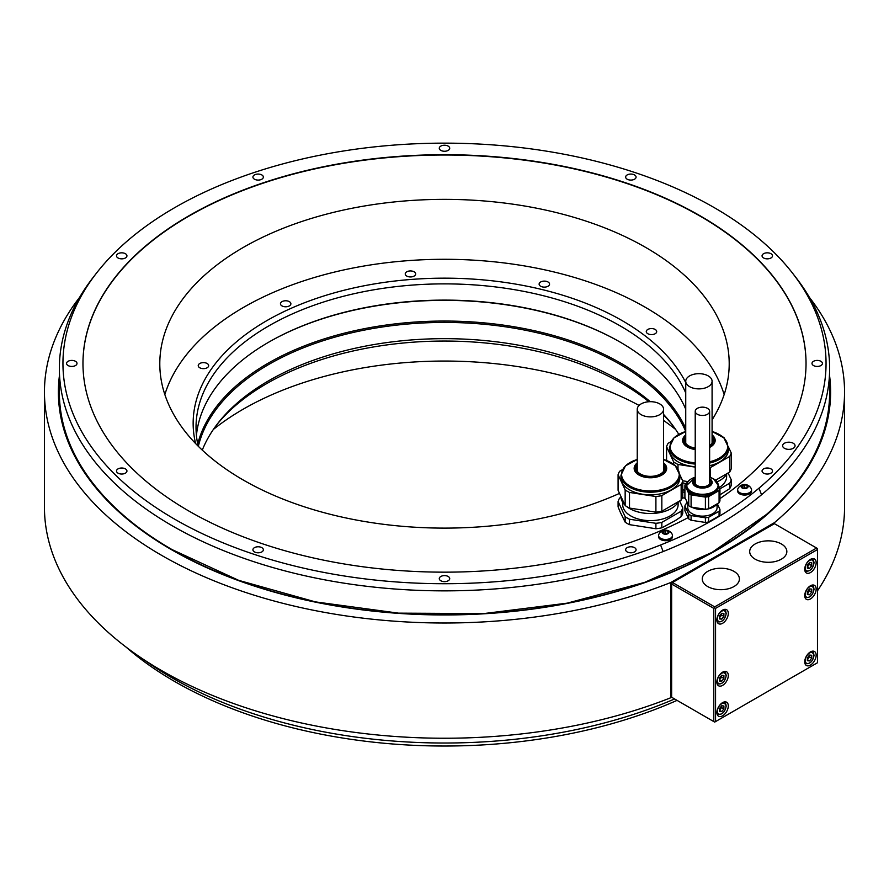 <?xml version="1.0" encoding="UTF-8"?>
<svg xmlns="http://www.w3.org/2000/svg" width="889" height="889" viewBox="0 0 889 889"><rect width="100%" height="100%" fill="white"/><g stroke="black" fill="none" stroke-linecap="round" stroke-linejoin="round"><path stroke-width="1.33" d="M675.24 520.643L661.838 527.822L661.838 522.388L681.163 511.231L681.163 516.665L675.24 520.643M688.164 517.865L684.908 510.686L684.908 505.963L688.742 514.22A17.769 10.257 0 0 0 691.097 515.576L691.097 520.243A17.769 10.257 0 0 1 688.742 518.887L688.164 517.631A361.534 208.726 180 0 1 298.526 554.392A361.534 208.726 180 0 1 82.966 363.434A361.534 208.726 180 0 1 444.5 154.697A361.534 208.726 180 0 1 806.034 363.434A361.534 208.726 180 0 1 719.946 498.629M806.034 363.579A361.534 208.726 0 0 0 444.5 155.008A361.534 208.726 0 0 0 82.966 363.579M625.156 516.709L625.156 522.143L620.255 512.131L618.088 506.908L618.088 501.474L625.156 516.709A32.804 18.936 0 0 0 629.501 519.22L655.904 523.31A32.804 18.936 0 0 0 661.838 522.388M655.904 523.31L655.904 528.744L629.501 524.654A32.804 18.936 180 0 1 625.156 522.143M719.946 488.839L729.658 483.238A32.804 18.936 0 0 0 730.591 481.538A32.804 18.936 0 0 0 731.247 479.804L731.247 485.238A32.804 18.936 180 0 1 730.591 486.972A32.804 18.936 180 0 1 729.658 488.672L719.946 494.829M712.089 419.875A284.702 164.376 0 0 0 729.202 363.734A284.702 164.376 0 0 0 645.814 247.509A284.702 164.376 0 0 0 335.553 211.871A284.702 164.376 0 0 0 159.798 363.734A284.702 164.376 0 0 0 243.186 479.971A284.702 164.376 0 0 0 619.511 493.384M639.069 405.428A284.702 164.376 0 0 0 213.371 429.454M675.629 429.454A284.702 164.376 0 0 0 663.594 420.464M677.062 700.376A381.559 220.294 180 0 1 125.96 647.003M143.896 659.671A385.137 222.361 0 0 0 674.618 698.965M96.19 273.501L92.912 277.724A385.137 222.361 0 0 0 59.363 368.502A385.137 222.361 0 0 0 265.444 565.371A385.137 222.361 0 0 0 663.161 551.547L660.583 544.99A381.559 220.294 0 0 0 758.973 488.183A381.559 220.294 0 0 0 792.81 273.501A381.559 220.294 0 0 0 444.5 143.14A381.559 220.294 0 0 0 96.19 273.501A381.559 220.294 0 0 0 200.258 532.678A381.559 220.294 0 0 0 660.583 544.99M59.363 368.502L59.363 392.427A385.137 222.361 0 0 0 122.526 514.453A385.137 222.361 0 0 0 172.166 549.658A385.137 222.361 0 0 0 716.834 549.658A385.137 222.361 0 0 0 766.474 514.453A385.137 222.361 0 0 0 829.637 392.427L829.637 368.502A385.137 222.361 0 0 0 796.088 277.724L792.81 273.501M758.973 488.183L761.551 494.751A385.137 222.361 0 0 0 829.637 368.502M761.551 494.751A385.137 222.361 180 0 1 663.161 551.547M448.189 576.483A5.223 3.011 0 0 0 442.5 575.839A5.223 3.011 0 0 0 439.277 578.617A5.223 3.011 0 0 0 440.811 580.75A5.223 3.011 0 0 0 446.5 581.406A5.223 3.011 0 0 0 449.723 578.617A5.223 3.011 0 0 0 448.189 576.483M261.833 547.657A5.223 3.011 0 0 0 256.143 547.002A5.223 3.011 0 0 0 252.921 549.791A5.223 3.011 0 0 0 254.454 551.913A5.223 3.011 0 0 0 260.144 552.569A5.223 3.011 0 0 0 263.355 549.791A5.223 3.011 0 0 0 261.833 547.657M125.405 468.892A5.223 3.011 0 0 0 119.715 468.236A5.223 3.011 0 0 0 116.503 471.026A5.223 3.011 0 0 0 118.026 473.159A5.223 3.011 0 0 0 123.715 473.804A5.223 3.011 0 0 0 126.938 471.026A5.223 3.011 0 0 0 125.405 468.892M75.476 361.301A5.223 3.011 0 0 0 69.787 360.645A5.223 3.011 0 0 0 66.564 363.434A5.223 3.011 0 0 0 68.097 365.557A5.223 3.011 0 0 0 73.776 366.212A5.223 3.011 0 0 0 76.999 363.434A5.223 3.011 0 0 0 75.476 361.301M125.405 253.709A5.223 3.011 0 0 0 119.715 253.054A5.223 3.011 0 0 0 116.503 255.843A5.223 3.011 0 0 0 118.026 257.966A5.223 3.011 0 0 0 123.715 258.621A5.223 3.011 0 0 0 126.938 255.843A5.223 3.011 0 0 0 125.405 253.709M261.833 174.944A5.223 3.011 0 0 0 256.143 174.288A5.223 3.011 0 0 0 252.921 177.078A5.223 3.011 0 0 0 254.454 179.2A5.223 3.011 0 0 0 260.144 179.856A5.223 3.011 0 0 0 263.355 177.078A5.223 3.011 0 0 0 261.833 174.944M448.189 146.118A5.223 3.011 0 0 0 442.5 145.463A5.223 3.011 0 0 0 439.277 148.241A5.223 3.011 0 0 0 440.811 150.374A5.223 3.011 0 0 0 446.5 151.03A5.223 3.011 0 0 0 449.723 148.241A5.223 3.011 0 0 0 448.189 146.118M634.546 174.944A5.223 3.011 0 0 0 628.856 174.288A5.223 3.011 0 0 0 625.645 177.078A5.223 3.011 0 0 0 627.167 179.2A5.223 3.011 0 0 0 632.857 179.856A5.223 3.011 0 0 0 636.08 177.078A5.223 3.011 0 0 0 634.546 174.944M770.974 253.709A5.223 3.011 0 0 0 765.285 253.054A5.223 3.011 0 0 0 762.062 255.843A5.223 3.011 0 0 0 763.595 257.966A5.223 3.011 0 0 0 769.285 258.621A5.223 3.011 0 0 0 772.497 255.843A5.223 3.011 0 0 0 770.974 253.709M820.903 361.301A5.223 3.011 0 0 0 815.224 360.645A5.223 3.011 0 0 0 812.001 363.434A5.223 3.011 0 0 0 813.524 365.557A5.223 3.011 0 0 0 819.214 366.212A5.223 3.011 0 0 0 822.436 363.434A5.223 3.011 0 0 0 820.903 361.301M770.974 468.892A5.223 3.011 0 0 0 765.285 468.236A5.223 3.011 0 0 0 762.062 471.026A5.223 3.011 0 0 0 763.595 473.159A5.223 3.011 0 0 0 769.285 473.804A5.223 3.011 0 0 0 772.497 471.026A5.223 3.011 0 0 0 770.974 468.892M793.244 443.244A6.212 3.589 0 0 0 786.465 442.466A6.212 3.589 0 0 0 782.631 445.778A6.212 3.589 0 0 0 784.454 448.312A6.212 3.589 0 0 0 791.221 449.089A6.212 3.589 0 0 0 795.055 445.778A6.212 3.589 0 0 0 793.244 443.244M634.546 547.657A5.223 3.011 0 0 0 628.856 547.002A5.223 3.011 0 0 0 625.645 549.791A5.223 3.011 0 0 0 627.167 551.913A5.223 3.011 0 0 0 632.857 552.569A5.223 3.011 0 0 0 636.08 549.791A5.223 3.011 0 0 0 634.546 547.657M705.399 522.454L705.399 517.787A17.769 10.257 0 0 0 708.611 517.298L708.611 521.965A17.769 10.257 0 0 1 705.399 522.454L691.097 520.243M708.611 521.965L719.079 515.92A17.769 10.257 0 0 0 719.946 514.064L719.946 509.397L717.323 503.741M751.549 489.795L751.549 491.039A6.956 4.012 180 0 1 747.26 494.751A6.956 4.012 180 0 1 739.681 493.884A6.956 4.012 180 0 1 737.637 491.039L737.637 489.795A6.956 4.012 180 0 1 737.892 488.717A7.445 7.445 0 0 1 751.294 488.717A6.956 4.012 180 0 1 751.549 489.795A6.956 4.012 180 0 1 747.26 493.506A6.956 4.012 180 0 1 739.681 492.628A6.956 4.012 180 0 1 737.637 489.795M672.484 535.445L672.484 536.689A6.956 4.012 180 0 1 668.195 540.401A6.956 4.012 180 0 1 660.616 539.534A6.956 4.012 180 0 1 658.571 536.689L658.571 535.445A6.956 4.012 180 0 1 658.827 534.367A7.445 7.445 0 0 1 672.228 534.367A6.956 4.012 180 0 1 672.484 535.445A6.956 4.012 180 0 1 668.195 539.156A6.956 4.012 180 0 1 660.616 538.278A6.956 4.012 180 0 1 658.571 535.445M719.079 515.92L719.079 511.253A17.769 10.257 0 0 0 719.946 509.397M708.611 517.298L719.079 511.253M691.097 515.576L705.399 517.787M688.742 518.887L688.742 514.22M687.308 503.218L685.775 504.107A17.769 10.257 0 0 0 684.908 505.963M717.079 503.941L717.079 507.675A14.657 8.457 180 0 1 712.789 513.664A14.657 8.457 180 0 1 696.82 515.498A14.657 8.457 180 0 1 687.775 507.675L687.775 503.941M717.156 503.841A15.902 9.179 180 0 1 691.698 507.152M688.142 504.419A15.902 9.179 180 0 1 686.564 500.996M688.742 505.697L684.908 497.44L684.908 485.272L688.742 493.528A17.769 10.257 0 0 0 691.097 494.884L705.399 497.095A17.769 10.257 0 0 0 708.611 496.595L708.611 508.775A17.769 10.257 180 0 1 705.399 509.275L691.097 507.063A17.769 10.257 180 0 1 688.742 505.697L688.742 493.528M708.611 508.775L719.079 502.73L719.079 490.561A17.769 10.257 0 0 0 719.946 488.694L718.312 485.194M719.946 488.694L719.946 500.874A17.769 10.257 180 0 1 719.079 502.73M716.423 481.116L716.112 480.449A17.769 10.257 0 0 0 714.989 479.727A17.769 10.257 0 0 0 714.489 479.449M719.079 490.561L708.611 496.595M687.43 482.46L685.775 483.416A17.769 10.257 0 0 0 684.908 485.272M716.834 481.705A15.902 9.179 180 0 1 718.334 485.594L718.334 486.983A15.902 9.179 180 0 1 708.511 495.462A15.902 9.179 180 0 1 691.186 493.473A15.902 9.179 180 0 1 686.53 486.983L686.53 485.594A15.902 9.179 180 0 1 688.03 481.705M705.399 509.275L705.399 497.095M691.097 494.884L691.097 507.063M709.633 480.749A7.701 4.445 180 0 1 710.133 482.316A7.701 4.445 180 0 1 705.377 486.427A7.701 4.445 180 0 1 696.987 485.461A7.701 4.445 180 0 1 694.731 482.316A7.701 4.445 180 0 1 695.22 480.749M710.1 482.727A7.701 4.445 0 0 0 709.633 481.56M695.22 481.56A7.701 4.445 0 0 0 694.754 482.727M697.332 414.252A7.201 4.156 0 0 0 705.188 415.152A7.201 4.156 0 0 0 709.633 411.307A7.201 4.156 0 0 0 707.522 408.373A7.201 4.156 0 0 0 699.676 407.462A7.201 4.156 0 0 0 695.22 411.307A7.201 4.156 0 0 0 697.332 414.252M743.182 488.15L743.182 488.128A1.222 0.7 0 0 0 743.182 488.094L743.693 488.517A3.478 2.011 180 0 1 742.137 487.994A3.478 2.011 180 0 1 741.237 487.094A3.478 2.011 180 0 1 742.137 485.161A3.478 2.011 180 0 1 745.493 484.638A3.478 2.011 180 0 1 747.06 485.161A3.478 2.011 180 0 1 747.96 486.061L747.26 485.761L747.26 486.683M747.26 485.761A1.222 0.7 0 0 1 746.015 485.061L746.015 485.061A1.222 0.7 0 0 0 746.015 485.061L744.704 484.838L744.704 488.05A1.222 0.7 180 0 1 743.36 488.405M743.182 488.094A1.222 0.7 0 0 0 741.926 487.394L741.582 486.639A1.222 0.7 0 0 0 742.037 485.65L742.993 485.105A1.222 0.7 0 0 0 744.704 484.838M746.971 488.039L746.971 487.139A1.222 0.7 0 0 1 747.616 486.516L747.96 486.061A3.478 2.011 180 0 1 747.06 487.994L746.204 488.061A1.222 0.7 0 0 0 744.493 488.317L743.693 488.517A3.478 2.011 180 0 0 747.06 487.994L747.16 487.928M745.827 487.972L744.704 488.05M664.116 533.8L664.116 533.744A1.222 0.7 0 0 1 664.116 533.767L664.628 534.167A3.478 2.011 180 0 1 663.072 533.644A3.478 2.011 180 0 1 662.172 532.744A3.478 2.011 180 0 1 663.072 530.811A3.478 2.011 180 0 1 666.428 530.288A3.478 2.011 180 0 1 667.995 530.811A3.478 2.011 180 0 1 668.895 531.711L668.195 531.411L668.195 532.333M668.195 531.411A1.222 0.7 0 0 1 666.95 530.711L666.95 530.711A1.222 0.7 0 0 1 666.95 530.689L665.639 530.489L665.639 533.7A1.222 0.7 180 0 1 664.294 534.056M664.116 533.744A1.222 0.7 0 0 0 662.861 533.044L662.516 532.289A1.222 0.7 0 0 0 662.972 531.3L663.927 530.755A1.222 0.7 0 0 0 665.639 530.489M667.906 533.689L667.906 532.789A1.222 0.7 0 0 1 668.55 532.167L668.895 531.711A3.478 2.011 180 0 1 667.995 533.644L667.139 533.7A1.222 0.7 0 0 0 665.428 533.967L664.628 534.167A3.478 2.011 180 0 0 667.995 533.644L668.095 533.578M666.761 533.622L665.639 533.7M713.8 608.387L713.8 721.59L671.639 697.243L671.639 584.04L713.8 608.387L714.678 607.876L714.678 606.865L672.517 582.517L774.419 523.677L774.419 522.665L670.762 582.517A400.05 230.962 0 0 1 258.054 596.386A400.05 230.962 0 0 1 44.45 392.038L44.45 507.275A400.05 230.962 180 0 0 258.054 711.622A400.05 230.962 180 0 0 670.762 697.754L670.762 582.517M774.419 522.665A400.05 230.962 0 0 0 844.55 392.038A400.05 230.962 0 0 0 809.401 297.371M79.599 297.371A400.05 230.962 0 0 0 44.45 392.038M671.639 697.243L670.762 697.754M844.55 392.038L844.55 507.275A400.05 230.962 180 0 1 817.469 590.807M671.639 584.04L672.517 582.517M713.8 721.59L714.678 722.101L817.469 662.761L817.469 548.535L816.591 548.024L714.678 606.865M816.591 548.024L774.419 523.677M781.409 543.99A18.569 10.724 0 0 0 761.162 541.668A18.569 10.724 0 0 0 749.694 551.58A18.569 10.724 0 0 0 755.139 559.159A18.569 10.724 0 0 0 775.375 561.481A18.569 10.724 0 0 0 786.843 551.58A18.569 10.724 0 0 0 781.409 543.99M733.97 571.383A18.569 10.724 0 0 0 713.723 569.06A18.569 10.724 0 0 0 702.254 578.961A18.569 10.724 0 0 0 707.7 586.551A18.569 10.724 0 0 0 727.935 588.874A18.569 10.724 0 0 0 739.404 578.961A18.569 10.724 0 0 0 733.97 571.383M817.469 549.546L715.556 608.387L714.678 607.876M715.556 608.387L715.556 721.59M816.146 562.681A8.079 4.667 120 0 0 814.48 558.992A8.079 4.667 120 0 0 808.257 561.148A8.079 4.667 120 0 0 804.734 569.282A8.079 4.667 120 0 0 806.401 572.972A8.079 4.667 120 0 0 812.624 570.816A8.079 4.667 120 0 0 816.146 562.681M728.302 675.484A8.079 4.667 120 0 0 726.624 671.795A8.079 4.667 120 0 0 720.401 673.951A8.079 4.667 120 0 0 716.878 682.085A8.079 4.667 120 0 0 718.556 685.775A8.079 4.667 120 0 0 724.779 683.619A8.079 4.667 120 0 0 728.302 675.484M816.146 589.063A8.079 4.667 120 0 0 814.48 585.362A8.079 4.667 120 0 0 808.257 587.529A8.079 4.667 120 0 0 804.734 595.652A8.079 4.667 120 0 0 806.401 599.353A8.079 4.667 120 0 0 812.624 597.186A8.079 4.667 120 0 0 816.146 589.063M728.302 705.922A8.079 4.667 120 0 0 726.624 702.221A8.079 4.667 120 0 0 720.401 704.388A8.079 4.667 120 0 0 716.878 712.511A8.079 4.667 120 0 0 718.556 716.212A8.079 4.667 120 0 0 724.779 714.045A8.079 4.667 120 0 0 728.302 705.922M816.146 655.204A8.079 4.667 120 0 0 814.48 651.504A8.079 4.667 120 0 0 808.257 653.671A8.079 4.667 120 0 0 804.734 661.794A8.079 4.667 120 0 0 806.401 665.494A8.079 4.667 120 0 0 812.624 663.327A8.079 4.667 120 0 0 816.146 655.204M728.302 613.41A8.079 4.667 120 0 0 726.624 609.71A8.079 4.667 120 0 0 720.401 611.876A8.079 4.667 120 0 0 716.878 620A8.079 4.667 120 0 0 718.556 623.7A8.079 4.667 120 0 0 724.779 621.533A8.079 4.667 120 0 0 728.302 613.41M719.512 618.922L721.712 619.122L723.902 616.388L723.902 613.466L721.712 613.266L719.512 615.999L719.512 618.922M721.712 619.122L719.512 617.855M723.902 616.388L721.624 615.077L721.624 613.377M719.512 617.699L721.624 615.077M807.368 568.204L809.557 568.404L811.757 565.671L811.757 562.737L809.557 562.548L807.368 565.282L807.368 568.204M809.557 568.404L807.368 567.138M811.757 565.671L809.468 564.348L809.468 562.659M807.368 566.971L809.468 564.348M719.512 681.007L721.712 681.207L723.902 678.474L723.902 675.54L721.712 675.351L719.512 678.085L719.512 681.007M721.712 681.207L719.512 679.941M723.902 678.474L721.624 677.151L721.624 675.462M719.512 679.774L721.624 677.151M807.368 594.585L809.557 594.774L811.757 592.041L811.757 589.118L809.557 588.918L807.368 591.652L807.368 594.585M809.557 594.774L807.368 593.508M811.757 592.041L809.468 590.729L809.468 589.029M807.368 593.352L809.468 590.729M719.512 711.444L721.712 711.633L723.902 708.9L723.902 705.977L721.712 705.777L719.512 708.511L719.512 711.444M721.712 711.633L719.512 710.367M723.902 708.9L721.624 707.588L721.624 705.888M719.512 710.211L721.624 707.588M807.368 660.716L809.557 660.916L811.757 658.182L811.757 655.26L809.557 655.06L807.368 657.793L807.368 660.716M809.557 660.916L807.368 659.649M811.757 658.182L809.468 656.871L809.468 655.171M807.368 659.494L809.468 656.871M681.163 516.665A32.804 18.936 180 0 0 682.107 514.975A32.804 18.936 180 0 0 682.763 513.231L682.763 507.797L679.596 500.985M681.163 511.231A32.804 18.936 0 0 0 682.107 509.541A32.804 18.936 0 0 0 682.763 507.797M621 497.273L619.677 498.04A32.804 18.936 0 0 0 618.088 501.474M678.129 502.274L678.129 504.641A27.703 15.991 180 0 1 677.185 508.775A27.703 15.991 180 0 1 646.803 520.498A27.703 15.991 180 0 1 622.711 504.641L622.711 502.274M629.501 524.654L629.501 519.22M661.838 527.822A32.804 18.936 180 0 1 655.904 528.744M678.518 501.596A29.448 17.002 180 0 1 642.803 512.942A29.448 17.002 180 0 1 626.501 506.43M624.9 504.996A29.448 17.002 180 0 1 620.978 496.551M625.156 505.552L618.088 490.317L618.088 474.693L625.156 489.928L625.156 505.552A32.804 18.936 180 0 0 629.501 508.064L655.904 512.153A32.804 18.936 180 0 0 661.838 511.231L661.838 495.606L681.163 484.449A32.804 18.936 0 0 0 682.763 481.016L679.863 474.77M682.763 481.016L682.763 496.64A32.804 18.936 180 0 1 681.163 500.074L661.838 511.231M629.501 508.064L629.501 492.439A32.804 18.936 0 0 1 625.156 489.928M676.007 466.458L675.684 465.78A32.804 18.936 0 0 0 674.24 464.836M629.501 492.439L655.904 496.529A32.804 18.936 0 0 0 661.838 495.606M622.467 469.648L619.677 471.259A32.804 18.936 0 0 0 618.088 474.693M679.863 475.193L679.863 477.86A29.448 17.002 180 0 1 642.803 494.273A29.448 17.002 180 0 1 620.978 477.86L620.978 475.193A29.448 17.002 0 0 0 642.803 491.617A29.448 17.002 0 0 0 679.863 475.193L675.384 465.847L663.594 459.502A28.826 16.647 180 0 1 677.318 480.304A28.826 16.647 180 0 1 642.958 490.395A28.826 16.647 180 0 1 621.755 476.082A28.826 16.647 180 0 1 637.246 459.513L625.456 465.847L620.978 475.193M681.163 484.449L681.163 500.074M655.904 496.529L655.904 512.153M663.594 464.914A14.291 8.245 180 0 1 664.705 468.114A14.291 8.245 180 0 1 646.725 476.082A14.291 8.245 180 0 1 636.135 468.114A14.291 8.245 180 0 1 637.246 464.914M637.246 466.536A14.291 8.245 0 0 0 636.202 468.925M664.639 468.925A14.291 8.245 0 0 0 663.594 466.536M663.572 471.337A13.168 7.601 0 0 0 663.594 470.959L663.594 409.284A13.168 7.601 0 0 0 659.738 403.906A13.168 7.601 0 0 0 645.381 402.261A13.168 7.601 0 0 0 637.246 409.284A13.168 7.601 0 0 0 641.113 414.652A13.168 7.601 0 0 0 655.46 416.308A13.168 7.601 0 0 0 663.594 409.284M637.246 409.284L637.246 470.959A13.168 7.601 0 0 0 637.269 471.337M731.247 479.804L728.091 472.981M729.658 483.238L729.658 488.672M685.308 498.307L682.396 497.696M682.763 491.961L684.908 492.295M726.624 474.282L726.624 476.637A27.703 15.991 180 0 1 725.68 480.782A27.703 15.991 180 0 1 719.357 487.439M684.908 490.439A27.703 15.991 180 0 1 682.763 489.628M685.608 483.683A29.448 17.002 180 0 1 682.763 482.738M727.013 473.604A29.448 17.002 180 0 1 717.067 481.905M682.652 480.782L688.008 481.616M709.633 467.758A32.804 18.936 0 0 0 710.333 467.614L729.658 456.457A32.804 18.936 0 0 0 731.247 453.023L731.247 468.647A32.804 18.936 180 0 1 729.658 472.07L715.678 480.149M666.572 460.513L666.572 446.689L673.651 461.936L673.651 464.369M677.996 469.003L677.996 464.447A32.804 18.936 0 0 1 673.651 461.936M724.491 438.466L724.179 437.777A32.804 18.936 0 0 0 722.735 436.843M731.247 453.023L728.347 446.767M695.22 467.114L677.996 464.447M670.951 441.655L668.172 443.267A32.804 18.936 0 0 0 666.572 446.689M695.22 466.725A29.448 17.002 180 0 1 691.298 466.281A29.448 17.002 180 0 1 669.473 449.856L669.473 447.2A29.448 17.002 0 0 0 691.298 463.614A29.448 17.002 0 0 0 695.22 464.058M709.633 463.036A29.448 17.002 0 0 0 728.358 447.2L728.358 449.856A29.448 17.002 180 0 1 709.633 465.692M729.658 456.457L729.658 472.07M710.333 477.437L710.333 467.614M695.22 448.089L695.22 448.089A14.291 8.245 180 0 1 684.63 440.122A14.291 8.245 180 0 1 685.741 436.921M712.089 436.921A14.291 8.245 180 0 1 713.2 440.122A14.291 8.245 180 0 1 709.633 445.578M685.741 438.544A14.291 8.245 0 0 0 684.697 440.933M713.134 440.933A14.291 8.245 0 0 0 712.089 438.544M712.067 443.344A13.168 7.601 0 0 0 712.089 442.955L712.089 381.281A13.168 7.601 0 0 0 708.222 375.903A13.168 7.601 0 0 0 693.876 374.258A13.168 7.601 0 0 0 685.741 381.281A13.168 7.601 0 0 0 689.597 386.659A13.168 7.601 0 0 0 703.955 388.304A13.168 7.601 0 0 0 712.089 381.281M685.741 381.281L685.741 442.955A13.168 7.601 0 0 0 685.763 443.344M724.157 394.56A284.047 163.998 0 0 0 529.711 266.844A284.047 163.998 0 0 0 243.653 307.316A284.047 163.998 0 0 0 164.843 394.56M655.182 333.719A5.223 3.011 0 0 0 656.704 331.586A5.223 3.011 0 0 0 653.482 328.797A5.223 3.011 0 0 0 647.803 329.452A5.223 3.011 0 0 0 646.27 331.586A5.223 3.011 0 0 0 649.492 334.364A5.223 3.011 0 0 0 655.182 333.719M549.38 284.902A5.223 3.011 0 0 0 549.558 284.113A5.223 3.011 0 0 0 545.024 281.135A5.223 3.011 0 0 0 539.301 283.335A5.223 3.011 0 0 0 539.123 284.113A5.223 3.011 0 0 0 543.657 287.103A5.223 3.011 0 0 0 549.38 284.902M415.485 273.156A5.223 3.011 0 0 0 409.762 270.956A5.223 3.011 0 0 0 405.228 273.945A5.223 3.011 0 0 0 405.406 274.723A5.223 3.011 0 0 0 411.129 276.923A5.223 3.011 0 0 0 415.663 273.945A5.223 3.011 0 0 0 415.485 273.156M289.358 301.649A5.223 3.011 0 0 0 283.68 300.993A5.223 3.011 0 0 0 280.457 303.782A5.223 3.011 0 0 0 281.98 305.905A5.223 3.011 0 0 0 287.669 306.561A5.223 3.011 0 0 0 290.892 303.782A5.223 3.011 0 0 0 289.358 301.649M204.803 362.723A5.223 3.011 0 0 0 198.236 365.635A5.223 3.011 0 0 0 202.103 368.546A5.223 3.011 0 0 0 208.671 365.635A5.223 3.011 0 0 0 204.803 362.723M685.741 382.559A251.343 145.118 0 0 0 266.767 320.673A251.343 145.118 0 0 0 195.613 443.555M672.617 425.242A251.343 145.118 0 0 0 663.594 415.052M648.903 401.728A251.343 145.118 0 0 0 266.767 383.559A251.343 145.118 0 0 0 216.383 425.242M650.237 401.684A248.476 143.462 0 0 0 620.2 380.681A248.476 143.462 0 0 0 268.8 380.681A248.476 143.462 0 0 0 217.672 423.553A248.476 143.462 0 0 0 202.281 450.123M678.796 434.354A248.476 143.462 0 0 0 671.328 423.553A248.476 143.462 0 0 0 663.594 414.441M198.347 446.322A248.476 143.462 0 0 1 365.323 329.908A248.476 143.462 0 0 1 620.2 364.446A248.476 143.462 180 0 1 685.741 431.509L673.951 437.844L669.473 447.2M685.741 428.387A249.476 144.029 180 0 0 620.9 363.234A249.476 144.029 0 0 0 366.179 328.33A249.476 144.029 0 0 0 197.702 444.022M620.555 342.332A249.476 144.029 0 0 0 268.445 342.332M685.741 409.207A248.476 143.462 180 0 0 620.2 342.132L620.2 342.132A248.476 143.462 0 0 0 268.8 342.132A248.476 143.462 0 0 0 196.425 435.454M685.741 392.982A248.476 143.462 0 0 0 620.2 325.896A248.476 143.462 0 0 0 268.8 325.896A248.476 143.462 0 0 0 196.025 427.342A248.476 143.462 0 0 0 198.169 446.156M59.363 376.158A386.126 222.928 0 0 0 171.466 549.669A386.126 222.928 0 0 0 604.887 594.819A386.126 222.928 0 0 0 829.637 376.158M718.334 485.594A15.902 9.179 180 0 1 708.511 494.084A15.902 9.179 180 0 1 691.186 492.084A15.902 9.179 180 0 1 686.53 485.594L695.22 477.215A15.658 9.034 0 0 0 691.364 491.639A15.658 9.034 -0 0 0 713.5 491.639A15.658 9.034 -0 0 0 713.5 478.849A15.658 9.034 0 0 0 709.633 477.226L713.567 478.882L718.334 485.594M709.633 478.671A9.735 5.623 180 0 1 709.144 486.527A9.735 5.623 180 0 1 695.542 486.427A9.735 5.623 180 0 1 695.22 478.671M695.22 479.093A9.112 5.267 0 0 0 695.987 486.039A9.112 5.267 -0 0 0 708.455 486.272A9.112 5.267 -0 0 0 709.633 479.093M741.582 486.639L741.582 487.35M742.993 485.105L742.993 487.728M662.516 532.289L662.516 533M663.927 530.755L663.927 533.367M726.013 613.099A6.834 3.945 120 0 0 724.602 609.976A6.834 3.945 120 0 0 723.524 609.654M716.956 621.033A6.834 3.945 120 0 0 717.767 621.811L717.023 621.378M717.401 618.677A6.09 3.512 120 0 0 721.712 621.167A6.09 3.512 120 0 0 726.013 613.71A6.09 3.512 120 0 0 721.712 611.221A6.09 3.512 120 0 0 717.401 618.677M813.868 562.381A6.834 3.945 120 0 0 812.446 559.248A6.834 3.945 120 0 0 811.368 558.937M804.801 570.316A6.834 3.945 120 0 0 805.612 571.082L804.867 570.66M805.256 567.96A6.09 3.512 120 0 0 809.557 570.449A6.09 3.512 120 0 0 813.868 562.993A6.09 3.512 120 0 0 809.557 560.503A6.09 3.512 120 0 0 805.256 567.96M726.013 675.184A6.834 3.945 120 0 0 724.602 672.051A6.834 3.945 120 0 0 723.524 671.74M716.956 683.119A6.834 3.945 120 0 0 717.767 683.885L717.023 683.463M717.401 680.763A6.09 3.512 120 0 0 721.712 683.252A6.09 3.512 120 0 0 726.013 675.796A6.09 3.512 120 0 0 721.712 673.306A6.09 3.512 120 0 0 717.401 680.763M813.868 588.751A6.834 3.945 120 0 0 812.446 585.629A6.834 3.945 120 0 0 811.368 585.318M804.801 596.686A6.834 3.945 120 0 0 805.612 597.464L804.867 597.03M805.256 594.33A6.09 3.512 120 0 0 809.557 596.819A6.09 3.512 120 0 0 813.868 589.363A6.09 3.512 120 0 0 809.557 586.873A6.09 3.512 120 0 0 805.256 594.33M726.013 705.61A6.834 3.945 120 0 0 724.602 702.488A6.834 3.945 120 0 0 723.524 702.177M716.956 713.545A6.834 3.945 120 0 0 717.767 714.323L717.023 713.889M717.401 711.189A6.09 3.512 120 0 0 721.712 713.678A6.09 3.512 120 0 0 726.013 706.222A6.09 3.512 120 0 0 721.712 703.744A6.09 3.512 120 0 0 717.401 711.189M813.868 654.893A6.834 3.945 120 0 0 812.446 651.77A6.834 3.945 120 0 0 811.368 651.448M804.801 662.827A6.834 3.945 120 0 0 805.612 663.605L804.867 663.172M805.256 660.471A6.09 3.512 120 0 0 809.557 662.961A6.09 3.512 120 0 0 813.868 655.504A6.09 3.512 120 0 0 809.557 653.015A6.09 3.512 120 0 0 805.256 660.471M637.246 462.891A16.246 9.379 0 0 0 646.214 477.449A16.246 9.379 0 0 0 663.805 473.715A16.246 9.379 0 0 0 663.594 462.891M637.246 463.958A15.002 8.668 0 0 0 646.536 476.482A15.002 8.668 0 0 0 662.216 473.47A15.002 8.668 0 0 0 663.594 463.958M728.358 447.2L723.879 437.844L712.089 431.498A28.826 16.647 180 0 1 727.702 447.1A28.826 16.647 180 0 1 709.633 461.769M695.22 462.825A28.826 16.647 180 0 1 691.453 462.391A28.826 16.647 180 0 1 670.25 448.089A28.826 16.647 180 0 1 685.741 431.521M685.741 434.899A16.246 9.379 0 0 0 694.709 449.456A16.246 9.379 0 0 0 695.22 449.523M709.633 447.445A16.246 9.379 0 0 0 712.089 434.899M685.741 435.966A15.002 8.668 0 0 0 695.031 448.489A15.002 8.668 0 0 0 695.22 448.523M709.633 446.178A15.002 8.668 0 0 0 712.089 435.966M122.526 514.453C136.962 527.144 153.486 538.856 172.088 549.613L238.685 580.35L315.417 601.886L398.483 613.143L483.816 613.577L567.215 603.153L644.581 582.395L712.111 552.336L766.474 514.453M709.633 483.894L709.633 411.307M695.22 483.894L695.22 411.307M742.215 487.416L742.215 486.027M663.15 533.056L663.15 531.666M717.767 621.811C722.179 622.422 725.002 619.622 726.235 613.41L723.857 609.543M805.612 571.082C810.023 571.705 812.846 568.904 814.08 562.681L811.701 558.825M717.767 683.885C722.179 684.508 725.002 681.707 726.235 675.484L723.857 671.628M805.612 597.464C810.023 598.075 812.846 595.274 814.08 589.063L811.701 585.195M717.767 714.323C722.179 714.934 725.002 712.133 726.235 705.922L723.857 702.054M805.612 663.605C810.023 664.216 812.846 661.416 814.08 655.204L811.701 651.337"/></g></svg>
